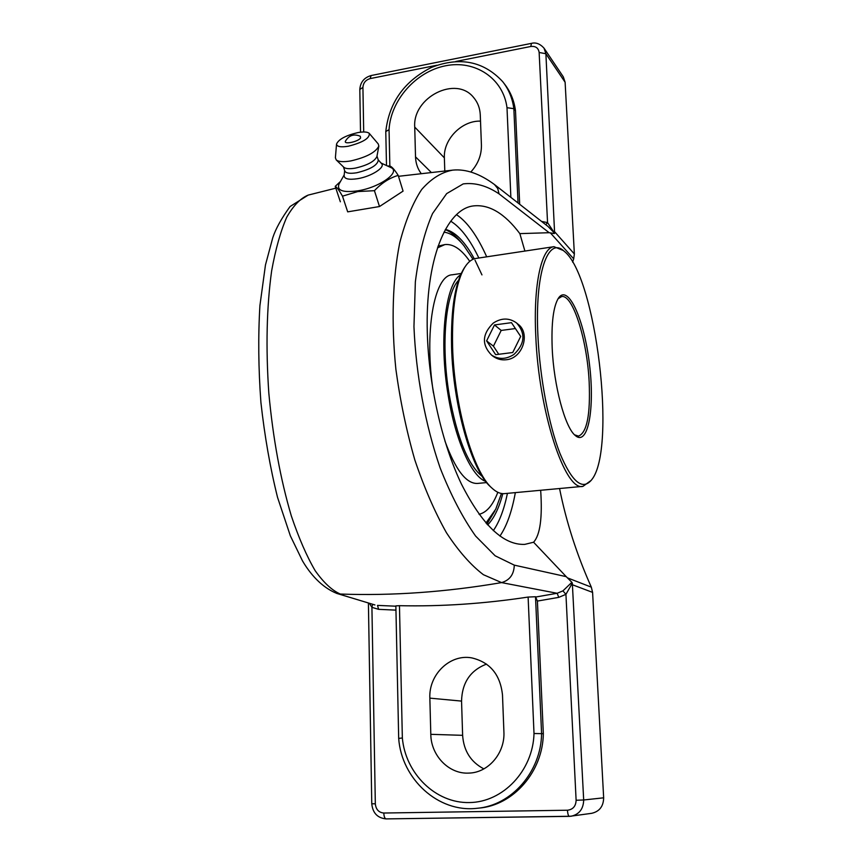 <?xml version="1.0" encoding="UTF-8"?>
<svg xmlns="http://www.w3.org/2000/svg" width="862" height="862" viewBox="0 0 862 862"><rect width="100%" height="100%" fill="white"/><g stroke="black" fill="none" stroke-linecap="round" stroke-linejoin="round"><path stroke-width="1.29" d="M395.873 606.202L377.513 605.393L378.601 609.337L395.96 610.134M372.599 604.251L371.921 607.344L378.601 609.337M336.633 593.379L374.345 604.779M369.335 603.281L371.921 607.344L375.326 803.804L371.77 803.783C372.707 812.995 377.481 818.038 386.09 818.9L569.319 816.368M399.462 605.684L395.863 605.878L398.686 738.4L402.349 737.98L399.462 605.684C441.118 606.622 484.002 603.745 528.115 597.064L534.009 733.519L541.584 733.637L535.507 596.741L528.115 597.064M535.507 596.741L537.403 601.073L543.329 733.702C542.888 771.555 513.461 805.367 478.927 808.103L476.955 808.308C511.608 805.561 541.142 771.619 541.584 733.637L543.329 733.702M398.492 176.311L452.809 170.116C441.646 172.109 431.269 178.585 421.658 189.532C412.736 203.087 405.431 220.855 399.742 242.847C392.609 278.415 391.132 322.539 395.884 369.313C400.151 400.604 406.455 430.795 414.816 459.888C424.126 487.504 434.674 511.791 446.462 532.759C458.595 551.217 470.911 565.203 483.41 574.706L501.587 582.604L557.132 593.282L558.781 597.366L565.935 594.338L562.929 590.869L557.132 593.282L536.142 596.946M572.325 583.132L583.682 799.979L576.118 800.259L565.935 594.338L572.325 583.121L571.883 582.313L562.929 590.869M503.764 83.054L504.356 83.819C510.412 91.512 514.129 100.498 515.498 110.778L519.678 204.24M545.786 224.713L547.553 222.611L541.595 221.426M452.809 170.116C465.846 168.823 479.725 173.628 494.476 184.533L548.006 226.458L554.632 233.257L547.553 222.611L539.138 52.474L545.883 53.735L554.622 233.257M494.486 184.543L497.74 188.53L499.033 193.842L549.169 232.708L554.255 233.559M571.872 582.303L566.237 576.656L514.291 565.138L495.133 555.785L475.587 536.035C462.657 517.76 450.826 495.036 440.105 467.85C425.214 424.406 415.958 374.604 413.954 326.644L415.355 281.842C418.813 254.689 424.535 231.932 432.541 213.56L446.667 193.616L463.196 183.908C474.962 182.399 486.911 185.718 499.033 193.842M360.521 132.188L359.81 89.497C360.338 82.224 364.109 77.569 371.123 75.544L531.445 43.369C535.787 42.184 539.978 43.757 543.997 48.11L545.883 53.735L565.116 82.256L574.361 253.978L554.912 232.072M550.322 232.826L573.693 258.848L574.361 253.978M540.668 490.273C542.51 517.685 540.151 535 533.578 542.23L566.237 576.656M533.578 542.23L524.807 544.375C503.462 545.323 482.332 525.206 461.418 484.045C442.034 443.424 428.78 385.433 427.326 333.195C424.998 260.152 446.204 208.895 473.475 205.91C489.174 204.186 504.636 213.42 519.851 233.624L524.904 251.068M549.169 232.708L519.851 233.624M559.557 488.528C566.259 521.963 576.85 554.837 591.321 587.151L567.519 577.885M514.291 565.138C513.989 574.404 509.754 580.223 501.587 582.604C445.826 592.097 392.07 595.911 340.318 594.047C332.053 590.448 323.659 582.658 315.158 570.666C306.732 556.27 298.78 537.996 291.302 515.832C280.527 479.455 273.028 438.521 268.815 393.029C265.722 347.526 266.66 306.818 271.638 270.894C275.549 249.204 280.57 231.318 286.723 217.246C293.306 205.684 300.45 198.303 308.165 195.103L290.074 206.524C281.454 218.409 275.689 228.818 272.758 237.761L265.464 264.957L259.915 305.579C258.083 336.245 258.417 368.548 260.917 402.479C264.656 436.247 270.194 467.883 277.542 497.385L290.332 535.776L302.433 560.774C309.846 573.456 321.386 587.291 336.977 593.487M398.201 175.385L403.071 191.116L379.495 206.535L374.431 190.685C381.661 183.003 389.592 177.906 398.201 175.385C394.591 169.717 391.811 166.603 389.85 166.032L389.053 129.666L385.777 131.563L386.499 165.536M389.053 129.666C390.648 100.304 415.872 71.6 445.449 65.803C474.994 59.683 503.322 78.323 506.996 107.696L513.849 108.666C512.47 98.354 508.752 89.336 502.675 81.631C483.668 61.213 459.963 56.461 431.56 67.365C404.353 81.05 389.096 102.427 385.788 131.498M515.498 110.778L513.849 108.666L518.03 202.958M481.955 274.903L475.027 260.195M474.283 258.815C465.006 241.759 455.395 231.932 445.449 229.367M487.644 524.926C493.98 518.471 499.033 508.041 502.805 493.657M565.116 82.256L563.285 76.815L544.202 48.412M576.118 800.259C575.848 806.229 572.961 809.547 567.455 810.226C567.724 813.976 568.37 816.034 569.373 816.368L591.666 813.319C599.456 811.53 603.454 806.369 603.659 797.813L592.593 592.388L591.321 587.151M573.693 258.848L572.616 262.134M480.511 121.133C461.806 120.432 443.283 139.332 444.372 157.865L444.781 170.805M486.524 664.096C470.383 670.334 462.064 682.672 461.547 701.097L462.625 735.329C463.702 750.824 470.781 762.019 483.862 768.893M420.99 173.294C417.542 168.543 415.721 163.058 415.516 156.841L414.73 127.08C412.435 97.298 456.181 75.048 473.723 97.632C477.763 102.438 479.951 108.192 480.274 114.905L481.427 145.085C481.599 155.063 478.054 164.049 470.792 172.044M430.806 734.327L429.847 698.134C428.64 674.418 450.212 653.676 471.913 657.921C490.133 662.35 500.316 674.698 502.492 694.977L503.904 731.795C505.154 753.108 488.269 772.858 468.712 773.095C448.886 774.238 430.925 755.521 430.806 734.327L462.625 735.329M340.447 181.505L335.221 186.364C336.773 187.086 339.197 190.362 342.494 196.17L357.795 191.569L374.431 190.685M340.35 201.794L335.221 186.364M379.495 206.535L347.688 211.858L342.494 196.17M389.85 166.032L387.437 165.967M381.069 163.026L390.378 167.325C401.854 171.387 380.196 187.366 357.924 190.814C342.904 192.808 336.6 190.545 339.014 184.048L339.111 183.875M360.585 137.963C358.29 141.777 343.388 144.848 345.468 141.099C349.024 135.226 353.98 133.61 360.305 136.271L360.585 137.963M378.17 159.793L381.5 163.511C385.799 167.196 371.339 176.505 357.687 178.682C348.884 179.986 344.358 178.994 344.11 175.686L344.121 175.568M377.006 156.076L378.289 160.149C377.491 165.256 370.304 169.458 356.728 172.766C349.929 173.833 345.953 173.262 344.811 171.053L344.778 170.945M378.817 146.195L376.909 156.572C374.528 161.496 367.298 165.353 355.23 168.144C349.53 169.092 345.759 168.812 343.895 167.325L343.809 167.228M369.345 133.491L378.235 143.932L378.838 146.055C375.778 152.326 366.436 157.283 350.823 160.925C343.464 162.153 338.594 161.83 336.234 159.933L335.393 157.757M357.849 132.597C363.753 131.563 367.568 131.832 369.281 133.405C369.873 138.211 362.88 142.489 348.302 146.238C340.759 147.434 336.827 146.712 336.536 144.062C338.604 139.31 345.716 135.485 357.849 132.597M582.949 486.362L504.378 493.635C500.391 493.98 496.2 492.105 491.814 487.978C473.033 471.676 454.08 405.776 452.593 346.599C451.807 308.348 455.966 281.755 465.071 266.811C468.346 261.8 471.967 259.02 475.932 258.449L553.964 246.683C541.584 247.545 533.222 284.061 535.776 335.792C538.696 412.079 565.127 491.62 582.949 486.362L591.203 480.371M464.381 267.845L463.928 268.535C454.931 283.307 450.815 309.533 451.58 347.214C453.035 405.528 471.719 470.447 490.295 486.577L491.157 487.375M563.209 250.465L553.964 246.683M517.825 324.037L518.213 324.338C530.518 333.325 522.878 358.376 506.274 359.745C501.533 360.273 497.202 359.163 493.269 356.415L492.267 355.629M537.931 336.008C534.72 272.898 547.995 236.059 563.953 251.057C595.976 275.021 617.041 449.264 591.623 479.822C582.496 490.866 571.905 481.998 559.869 453.207C548.738 424.524 539.881 377.793 537.931 336.008M552.208 348.431C553.824 385.777 565.019 427.261 575.148 435.396C588.078 447.098 594.985 408.254 589.457 364.098C584.296 319.91 568.317 283.695 558.522 298.004C553.339 306.344 551.238 323.153 552.208 348.431M558.026 298.769L561.658 296.56C572.928 294.222 587.194 340.274 589.166 382.028C590.502 414.622 586.957 432.649 578.531 436.107L574.545 434.825M444.803 244.592L438.058 246.133M443.952 232.169C450.589 232.955 457.237 237.449 463.875 245.648L473.012 259.3M501.447 493.495L495.747 509.151L485.963 523.04M486.89 524.096L494.907 510.864M462.334 243.806L461.213 242.47C455.944 235.983 450.643 231.695 445.298 229.637M458.487 280.398C445.546 293.425 440.784 344.962 449.188 394.656C457.097 438.079 468.141 465.351 482.311 476.492M460.61 274.827C445.395 283.749 438.769 339.984 448.154 395.238C455.438 440.794 471.751 476.718 485.705 481.395M469.768 261.337C461.429 249.269 453.121 243.677 444.857 244.582L437.961 246.413M479.056 514.312C486.685 512.502 492.935 505.164 497.816 492.288M444.857 244.582L437.454 247.911M444.878 440.859C455.351 469.661 466.202 483.862 477.429 483.442L486.631 482.569M461.224 273.459L452.194 274.795C434.168 275.237 423.835 332.398 433.435 392.781M494.497 324.942L511.478 322.668L520.68 336.439L512.739 352.515L495.661 354.681L486.61 340.878L494.497 324.942L501.199 330.437L493.43 346.168L498.764 354.282M486.61 340.878L493.43 346.168M515.411 328.551L501.199 330.437M513.989 354.401C506.22 359.465 498.742 359.691 491.555 355.09C481.535 344.746 482.106 334.079 493.269 323.088C501.436 317.766 509.216 317.722 516.586 322.97C525.788 333.389 524.926 343.873 513.989 354.401M537.403 601.073L558.781 597.366M567.455 810.226L383.805 813.028C378.741 812.532 375.918 809.461 375.326 803.804M363.699 131.972L362.924 87.385C363.29 82.86 365.682 79.94 370.121 78.604L436.937 65.243M359.81 89.497L362.924 87.385M455.739 61.482L530.809 46.473C535.647 45.966 538.427 47.97 539.138 52.474M534.009 733.519C533.05 770.531 503.096 802.285 469.273 802.565C435.439 803.276 405.496 773.494 402.349 737.98M506.996 107.696L510.864 197.344M383.805 813.028C383.999 816.626 384.764 818.577 386.09 818.9L571.129 816.239C579.253 814.364 583.434 808.955 583.682 799.979L603.659 797.813M531.445 43.369L530.809 46.473M371.123 75.544L370.121 78.604M507.438 493.344C504.087 509.464 499.378 521.898 493.312 530.647M450.729 221.2C460.664 227.331 470.038 239.593 478.852 258.007M499.928 536.078C506.759 526.079 511.899 511.597 515.347 492.611M486.707 256.822C477.343 235.919 467.29 221.868 456.526 214.692M572.788 584.899L592.593 592.388M414.73 127.08L444.372 157.865M415.516 156.841L430.989 172.163M429.847 698.134L461.547 701.097M337.344 593.584L374.927 604.952M476.955 808.308C438.133 812.931 401.52 778.871 398.686 738.4M371.77 803.783L368.408 603.001M308.165 195.103L335.824 188.164M473.723 97.632L474.283 98.322M336.536 144.062L335.383 157.886M343.895 167.325L336.234 159.933M344.811 171.053L343.453 166.894M344.66 170.59L344.11 175.686M344.186 174.921L339.014 184.048M490.295 486.577L491.814 487.978M463.928 268.535L465.071 266.811M518.762 324.812L518.213 324.338M491.555 355.09L493.71 356.717M517.168 323.465L519.129 325.146"/></g></svg>
